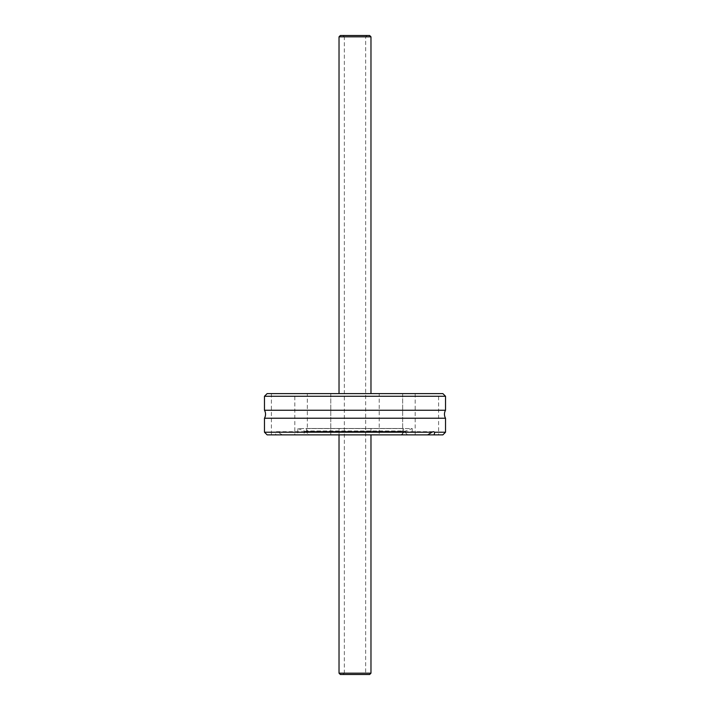 <?xml version="1.0" encoding="UTF-8"?>
<svg xmlns="http://www.w3.org/2000/svg" width="710" height="710" viewBox="0 0 710 710"><rect width="100%" height="100%" fill="white"/><g stroke="black" fill="none" stroke-linecap="round" stroke-linejoin="round"><path stroke-width="0.53" stroke-dasharray="3.55 2.66" d="M264.475 418.226L445.525 418.226M402.659 393.606L402.659 434.875L379.229 434.875L402.659 434.875L379.229 434.875L402.659 434.875L402.659 393.606L379.229 393.606L379.229 434.875L379.229 393.606L402.659 393.606M330.771 393.606L330.771 434.875L307.341 434.875L330.771 434.875L307.341 434.875L330.771 434.875L330.771 393.606L307.341 393.606L307.341 434.875L307.341 393.606L330.771 393.606M294.827 393.606L271.397 393.606L294.827 393.606L294.827 434.875L271.397 434.875L294.827 434.875M271.397 393.606L271.397 434.875M438.602 393.606L415.173 393.606L438.602 393.606L438.602 434.875L434.085 434.875M415.173 393.606L415.173 434.875L438.602 434.875M403.449 428.485L306.551 428.485L403.449 428.485L403.662 430.988L306.338 430.988L403.662 430.988A0.532 0.532 0 0 0 404.372 431.44L412.244 428.583L297.756 428.583L297.756 434.875L302.54 434.875L305.424 431.68L308.93 434.875L415.173 434.875M306.551 428.485L306.338 430.988A0.532 0.532 0 0 1 305.806 431.476L404.194 431.476L305.806 431.476A0.532 0.532 0 0 1 305.628 431.44L297.756 428.583L412.244 428.583L412.244 434.875M445.525 410.256L264.475 410.256M267.137 434.875L302.54 434.875M264.475 432.212L275.205 432.212L275.915 434.875M366.981 35.5L365.65 36.831L365.65 673.169L366.981 674.5L343.019 674.5L344.35 673.169L365.65 673.169L344.35 673.169L344.35 36.831L365.65 36.831L344.35 36.831L343.019 35.5L366.981 35.5L343.019 35.5M339.025 428.485L370.975 428.485L339.025 428.485L339.025 434.875M370.975 428.485L370.975 434.875M370.975 393.606L339.025 393.606L370.975 393.606M339.025 36.831L370.975 36.831M370.975 673.169L339.025 673.169M369.644 35.5L340.356 35.5M343.019 674.5L366.981 674.5M340.356 674.5L369.644 674.5M427.695 434.875L297.756 434.875M308.93 434.875L442.862 434.875M282.305 434.875L278.08 432.212L445.525 432.212M278.08 432.212L276.607 431.68L275.205 432.212M264.475 396.269L445.525 396.269M267.137 393.606L442.862 393.606M401.07 434.875L404.576 431.68L407.46 434.875M404.372 431.44L305.628 431.44L404.372 431.44M404.576 431.68L433.393 431.68M276.607 431.68L305.424 431.68"/><path stroke-width="1.06" d="M445.525 432.212L434.795 432.212L434.085 434.875L442.862 434.875L445.525 432.212L445.525 418.226L264.475 418.226A7.987 7.987 0 0 0 264.475 410.256L445.525 410.256L445.525 396.269L264.475 396.269L267.137 393.606L442.862 393.606L445.525 396.269M445.525 418.226A7.987 7.987 0 0 1 445.525 410.256M264.475 410.256L264.475 396.269M264.475 432.212L267.137 434.875L434.085 434.875L427.695 434.875L431.92 432.212L264.475 432.212L264.475 418.226M431.92 432.212L433.393 431.68L434.795 432.212M339.025 36.831L340.356 35.5L369.644 35.5L370.975 36.831L339.025 36.831L339.025 393.606M369.644 674.5L340.356 674.5L339.025 673.169L370.975 673.169L369.644 674.5M339.025 434.875L339.025 673.169M370.975 434.875L370.975 673.169M370.975 36.831L370.975 393.606"/></g></svg>
